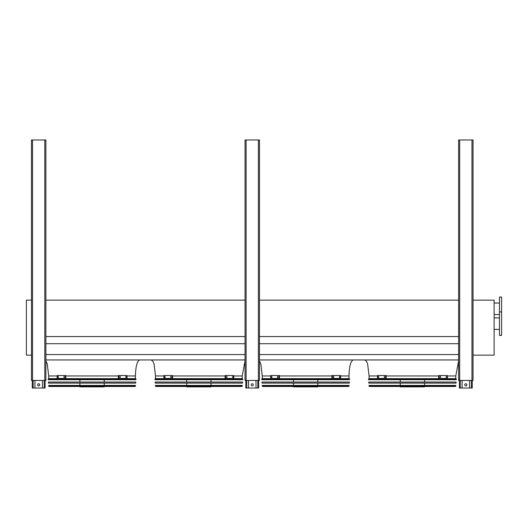 <?xml version="1.0" encoding="UTF-8"?>
<svg xmlns="http://www.w3.org/2000/svg" width="528" height="528" viewBox="0 0 528 528"><rect width="100%" height="100%" fill="white"/><g stroke="black" fill="none" stroke-linecap="round" stroke-linejoin="round"><path stroke-width="0.79" d="M31.475 355.139L26.4 355.139L26.4 300.148L31.475 300.148M57.13 375.962L48.721 375.962L48.721 378.635L135.432 378.635L135.432 375.962C135.703 366.307 137.122 360.967 139.702 359.951M163.911 375.962L155.503 375.962L155.503 378.635L242.213 378.635L242.213 375.962L245.045 360.888M270.699 375.962L262.291 375.962L262.291 378.635L349.001 378.635L349.001 375.962C349.272 366.307 350.698 360.967 353.272 359.951M45.89 359.951L245.045 359.951M259.459 359.951L458.621 359.951M45.89 354.559L245.045 354.559M259.459 354.559L458.621 354.559M45.89 343.702L245.045 343.702M259.459 343.702L458.621 343.702M45.89 336.547L245.045 336.547M259.459 336.547L458.621 336.547M45.89 300.148L245.045 300.148M259.459 298.175L259.459 300.148L458.621 300.148M377.487 375.962L369.079 375.962L369.079 378.635L455.789 378.635L455.789 375.962L458.621 360.888M473.035 300.148L494.122 300.148L494.122 355.139L473.035 355.139M501.6 335.386L501.6 297.053L499.462 297.053L499.462 335.386L501.6 335.386M499.462 314.563L494.122 314.563M469.564 380.45L469.564 388.034L459.419 388.034L459.419 380.45M464.759 384.826A1.069 1.069 0 0 1 465.828 383.764A1.069 1.069 0 0 1 466.897 384.826A1.069 1.069 0 0 1 465.828 385.895A1.069 1.069 0 0 1 464.759 384.826M472.237 380.45L472.237 388.034L469.564 388.034M462.086 380.45L462.086 388.034M255.994 380.45L255.994 388.034L245.843 388.034L245.843 380.45M251.183 384.826A1.069 1.069 0 0 1 252.252 383.764A1.069 1.069 0 0 1 253.321 384.826A1.069 1.069 0 0 1 252.252 385.895A1.069 1.069 0 0 1 251.183 384.826M258.661 380.45L258.661 388.034L255.994 388.034M248.516 380.45L248.516 388.034M42.418 380.45L42.418 388.034L32.274 388.034L32.274 380.45M37.613 384.826A1.069 1.069 0 0 1 38.683 383.764A1.069 1.069 0 0 1 39.745 384.826A1.069 1.069 0 0 1 38.683 385.895A1.069 1.069 0 0 1 37.613 384.826M45.085 380.45L45.085 388.034L42.418 388.034M34.94 380.45L34.94 388.034M458.621 139.966L458.621 380.45L473.035 380.45L473.035 139.966L458.621 139.966M259.459 380.45L259.459 139.966L245.045 139.966L245.045 380.45L259.459 380.45L259.459 379.117M259.459 149.259L259.459 292.67M259.459 294.169L259.459 296.571M262.291 375.962L260.832 363.917L259.459 360.888L259.459 377.513M259.459 144.461L259.459 147.761M259.459 156.519L259.459 156.031M32.538 139.966L31.475 139.966L31.475 380.45L45.89 380.45L45.89 139.966L32.538 139.966L32.538 380.45M368.524 379.091L368.564 379.705L456.304 379.705L456.344 379.091L368.524 379.091L368.947 378.635L455.921 378.635L456.344 379.091M424.604 379.705L424.604 382.028M424.604 383.097L424.604 385.414M424.604 386.483L424.604 386.859L400.257 386.859L400.257 386.483M378.695 377.408L378.286 377.408L378.286 376.55L378.695 376.55L378.695 377.408M384.78 377.408L384.278 377.408L384.278 376.55L384.78 376.55L384.78 377.408M385.79 375.514L377.487 375.514L377.487 378.451L385.79 378.451L385.79 375.514L386.173 375.514L386.173 378.451L385.79 378.451M378.662 376.55L378.662 377.408M384.661 376.55L384.661 377.408M440.583 377.408L440.088 377.408L440.088 376.55L440.583 376.55L440.583 377.408M446.582 377.408L446.173 377.408L446.173 376.55L446.582 376.55L446.582 377.408M439.072 378.451L447.381 378.451L447.381 375.514L438.695 375.514L438.695 378.451L439.072 378.451L439.072 375.514M440.207 377.408L440.207 376.55M446.2 377.408L446.2 376.55M368.722 382.028L456.146 382.028L456.073 383.097L368.795 383.097L368.722 382.028M368.953 385.414L455.915 385.414L455.446 386.483L369.422 386.483L368.953 385.414M369.666 386.483L455.202 386.483M261.736 379.091L261.776 379.705L349.516 379.705L349.556 379.091L261.736 379.091L262.159 378.635L349.133 378.635L349.556 379.091M317.823 379.705L317.823 382.028M317.823 383.097L317.823 385.414M317.823 386.483L317.823 386.859L293.476 386.859L293.476 386.483M271.907 377.408L271.498 377.408L271.498 376.55L271.907 376.55L271.907 377.408M277.992 377.408L277.497 377.408L277.497 376.55L277.992 376.55L277.992 377.408M279.008 375.514L270.699 375.514L270.699 378.451L279.008 378.451L279.008 375.514L279.385 375.514L279.385 378.451L279.008 378.451M271.88 376.55L271.88 377.408M277.873 376.55L277.873 377.408M333.802 377.408L333.3 377.408L333.3 376.55L333.802 376.55L333.802 377.408M339.794 377.408L339.385 377.408L339.385 376.55L339.794 376.55L339.794 377.408M332.29 378.451L340.593 378.451L340.593 375.514L331.907 375.514L331.907 378.451L332.29 378.451L332.29 375.514M333.419 377.408L333.419 376.55M339.418 377.408L339.418 376.55M261.934 382.028L349.358 382.028L349.285 383.097L262.007 383.097L261.934 382.028M262.165 385.414L349.127 385.414L348.658 386.483L262.634 386.483L262.165 385.414M262.878 386.483L348.414 386.483M154.948 379.091L154.988 379.705L242.728 379.705L242.774 379.091L154.948 379.091L155.377 378.635L242.345 378.635L242.774 379.091M211.035 379.705L211.035 382.028M211.035 383.097L211.035 385.414M211.035 386.483L211.035 386.859L186.688 386.859L186.688 386.483M165.119 377.408L164.71 377.408L164.71 376.55L165.119 376.55L165.119 377.408M171.204 377.408L170.709 377.408L170.709 376.55L171.204 376.55L171.204 377.408M172.22 375.514L163.911 375.514L163.911 378.451L172.22 378.451L172.22 375.514L172.603 375.514L172.603 378.451L172.22 378.451M165.092 376.55L165.092 377.408M171.085 376.55L171.085 377.408M227.014 377.408L226.519 377.408L226.519 376.55L227.014 376.55L227.014 377.408M233.006 377.408L232.597 377.408L232.597 376.55L233.006 376.55L233.006 377.408M225.502 378.451L233.805 378.451L233.805 375.514L225.119 375.514L225.119 378.451L225.502 378.451L225.502 375.514M226.631 377.408L226.631 376.55M232.63 377.408L232.63 376.55M155.146 382.028L242.57 382.028L242.497 383.097L155.219 383.097L155.146 382.028M155.377 385.414L242.339 385.414L241.87 386.483L155.852 386.483L155.377 385.414M156.09 386.483L241.626 386.483M48.16 379.091L48.206 379.705L135.947 379.705L135.986 379.091L48.16 379.091L48.589 378.635L135.557 378.635L135.986 379.091M104.247 379.705L104.247 382.028M104.247 383.097L104.247 385.414M104.247 386.483L104.247 386.859L79.9 386.859L79.9 386.483M58.331 377.408L57.922 377.408L57.922 376.55L58.331 376.55L58.331 377.408M64.416 377.408L63.921 377.408L63.921 376.55L64.416 376.55L64.416 377.408M65.432 375.514L57.13 375.514L57.13 378.451L65.432 378.451L65.432 375.514L65.815 375.514L65.815 378.451L65.432 378.451M58.304 376.55L58.304 377.408M64.297 376.55L64.297 377.408M120.226 377.408L119.731 377.408L119.731 376.55L120.226 376.55L120.226 377.408M126.225 377.408L125.816 377.408L125.816 376.55L126.225 376.55L126.225 377.408M118.714 378.451L127.017 378.451L127.017 375.514L118.331 375.514L118.331 378.451L118.714 378.451L118.714 375.514M119.849 377.408L119.849 376.55M125.842 377.408L125.842 376.55M48.365 382.028L135.788 382.028L135.716 383.097L48.437 383.097L48.365 382.028M48.589 385.414L135.557 385.414L135.082 386.483L49.064 386.483L48.589 385.414M49.309 386.483L134.845 386.483M135.432 375.962L127.017 375.962M118.331 375.962L65.815 375.962M242.213 375.962L233.805 375.962M225.119 375.962L172.603 375.962M349.001 375.962L340.593 375.962M331.907 375.962L279.385 375.962M455.789 375.962L447.381 375.962M438.695 375.962L386.173 375.962M471.379 380.45L471.379 388.034M460.271 380.45L460.271 388.034M257.809 380.45L257.809 388.034M246.701 380.45L246.701 388.034M44.233 380.45L44.233 388.034M33.125 380.45L33.125 388.034M459.683 139.966L459.683 380.45M471.966 139.966L471.966 380.45M258.397 139.966L258.397 380.45M246.114 139.966L246.114 380.45M44.821 139.966L44.821 380.45M368.999 386.087L455.869 386.087M262.211 386.087L349.081 386.087M155.423 386.087L242.299 386.087M48.635 386.087L135.511 386.087M48.721 375.962L47.263 363.917L45.89 360.888M155.503 375.962L154.044 363.917L152.962 361.317L151.232 359.951M369.079 375.962L367.62 363.917L366.538 361.317L364.808 359.951M499.462 317.876L494.122 317.876M499.462 329.406L494.122 329.406M501.6 311.896L499.462 311.896M499.462 303.032L494.122 303.032M400.257 379.705L400.257 382.028M400.257 383.097L400.257 385.414M293.476 379.705L293.476 382.028M293.476 383.097L293.476 385.414M186.688 379.705L186.688 382.028M186.688 383.097L186.688 385.414M79.9 379.705L79.9 382.028M79.9 383.097L79.9 385.414"/></g></svg>
